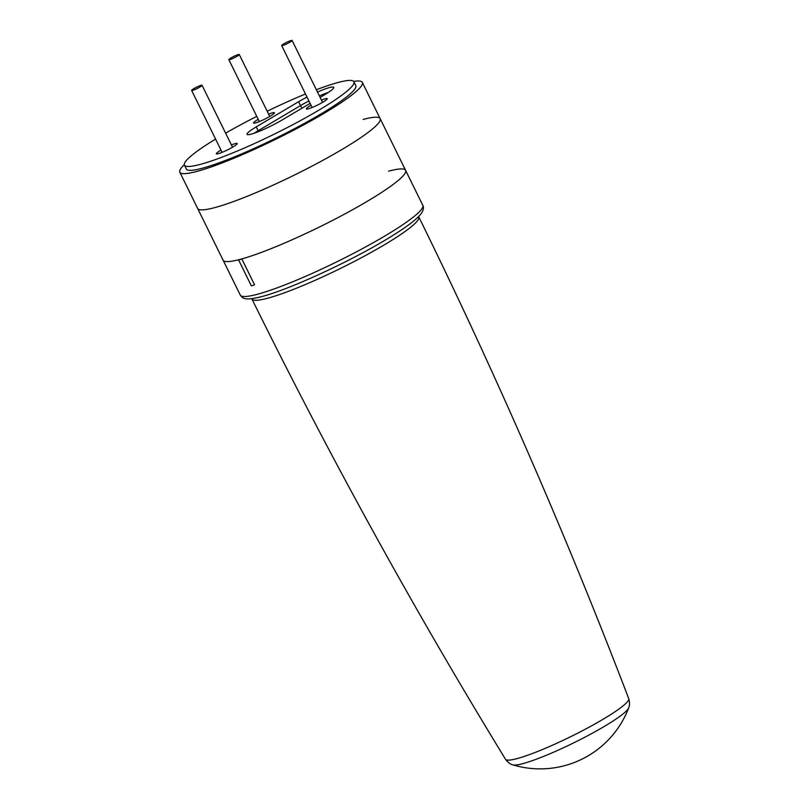 <?xml version="1.0" encoding="UTF-8"?>
<svg xmlns="http://www.w3.org/2000/svg" width="809" height="809" viewBox="0 0 809 809"><rect width="100%" height="100%" fill="white"/><g stroke="black" fill="none" stroke-linecap="round" stroke-linejoin="round"><path stroke-width="1.21" d="M184.31 164.723A101.701 12.762 -26.2 0 0 179.831 172.226L223.102 260.174A101.701 12.762 -26.2 0 0 238.513 259.79A5.815 0.728 -26.2 0 0 241.81 258.91A101.701 12.762 -26.2 0 0 346.394 213.111A101.701 12.762 -26.2 0 0 405.612 170.365A101.701 12.762 -26.2 0 0 388.593 171.164M251.245 285.658L238.524 259.8A5.815 0.728 -26.2 0 0 238.524 259.8L251.245 285.658A5.815 0.728 -26.2 0 0 254.542 284.778L241.81 258.91M201.087 85.339A5.815 0.728 -26.2 0 0 195.09 87.938A5.815 0.728 -26.2 0 0 191.632 90.426A5.815 0.728 -26.2 0 0 192.603 90.375A5.815 0.728 -26.2 0 0 198.599 87.776A5.815 0.728 -26.2 0 0 202.058 85.289A5.815 0.728 -26.2 0 0 201.087 85.339M291.129 40.501A5.815 0.728 -26.2 0 0 285.132 43.099A5.815 0.728 -26.2 0 0 281.674 45.577A5.815 0.728 -26.2 0 0 282.644 45.537A5.815 0.728 -26.2 0 0 288.641 42.938A5.815 0.728 -26.2 0 0 292.1 40.45A5.815 0.728 -26.2 0 0 291.129 40.501M238.301 54.577A5.815 0.728 -26.2 0 0 232.304 57.176A5.815 0.728 -26.2 0 0 228.846 59.664A5.815 0.728 -26.2 0 0 229.817 59.613A5.815 0.728 -26.2 0 0 235.813 57.014A5.815 0.728 -26.2 0 0 239.272 54.527A5.815 0.728 -26.2 0 0 238.301 54.577M320.131 97.414L324.561 94.784A24.695 3.094 -26.2 0 0 333.753 87.342A24.695 3.094 -26.2 0 0 329.617 87.534A24.695 3.094 -26.2 0 0 317.502 92.064M307.016 97.08A24.695 3.094 -26.2 0 0 298.632 101.701L256.21 126.902A24.695 3.094 -26.2 0 0 247.018 134.345A24.695 3.094 -26.2 0 0 259.659 131.149A24.695 3.094 -26.2 0 0 282.139 119.985L310.11 103.37M328.424 92.368A24.695 3.094 -26.2 0 0 319.413 95.947A24.695 3.094 -26.2 0 1 328.424 92.368M301.868 108.264L300.543 105.575A24.695 3.094 -26.2 0 1 308.927 100.953A24.695 3.094 -26.2 0 0 300.543 105.575L258.122 130.775A24.695 3.094 -26.2 0 0 254.248 133.192A24.695 3.094 -26.2 0 1 258.122 130.775L256.21 126.902M258.202 119.317A11.619 1.456 -26.2 0 0 253.541 123.019A11.619 1.456 -26.2 0 0 255.492 122.928A11.619 1.456 -26.2 0 0 267.476 117.72A11.619 1.456 -26.2 0 0 274.403 112.754A11.619 1.456 -26.2 0 0 272.451 112.845A11.619 1.456 -26.2 0 0 268.628 114.18M311.03 105.231A11.619 1.456 -26.2 0 0 306.368 108.932A11.619 1.456 -26.2 0 0 308.32 108.841A11.619 1.456 -26.2 0 0 320.303 103.633A11.619 1.456 -26.2 0 0 327.23 98.668A11.619 1.456 -26.2 0 0 325.279 98.759A11.619 1.456 -26.2 0 0 321.456 100.104M220.988 150.08A11.619 1.456 -26.2 0 0 216.327 153.781A11.619 1.456 -26.2 0 0 218.278 153.68A11.619 1.456 -26.2 0 0 230.272 148.482A11.619 1.456 -26.2 0 0 237.189 143.517A11.619 1.456 -26.2 0 0 235.247 143.608A11.619 1.456 -26.2 0 0 231.414 144.942M215.578 139.077A94.441 11.852 -26.2 0 0 184.442 165.137A94.441 11.852 -26.2 0 0 200.248 164.399A94.441 11.852 -26.2 0 0 297.692 122.098A94.441 11.852 -26.2 0 0 353.917 81.749A94.441 11.852 -26.2 0 0 338.101 82.488A94.441 11.852 -26.2 0 0 316.349 89.728M305.499 94.006A94.441 11.852 -26.2 0 0 267.172 111.227M256.756 116.395A94.441 11.852 -26.2 0 0 225.61 133.151M184.442 165.137L186.353 169.02A94.441 11.852 -26.2 0 0 202.159 168.272A94.441 11.852 -26.2 0 0 299.603 125.982A94.441 11.852 -26.2 0 0 355.818 85.623L353.917 81.749M179.831 172.226A101.701 12.762 -26.2 0 0 196.85 171.427A101.701 12.762 -26.2 0 0 301.797 125.88A101.701 12.762 -26.2 0 0 362.341 82.417A101.701 12.762 -26.2 0 0 353.664 81.385M362.341 82.417L380.159 118.63A101.701 12.762 -26.2 0 1 319.616 162.093A101.701 12.762 -26.2 0 1 214.678 207.64A101.701 12.762 -26.2 0 1 197.649 208.439A101.701 12.762 -26.2 0 0 214.678 207.64A101.701 12.762 -26.2 0 0 319.616 162.093A101.701 12.762 -26.2 0 0 380.159 118.63A101.701 12.762 -26.2 0 0 363.14 119.439M298.632 101.701L300.543 105.575L258.122 130.775L258.526 131.604M223.102 260.174A101.701 12.762 -26.2 0 0 240.131 259.376A101.701 12.762 -26.2 0 0 345.069 213.829A101.701 12.762 -26.2 0 0 405.612 170.365L422.794 205.284A101.701 12.762 -26.2 0 1 362.25 248.747A101.701 12.762 -26.2 0 1 257.313 294.294A101.701 12.762 -26.2 0 1 240.293 295.093L223.102 260.174M512.926 764.889A94.764 94.764 0 0 0 628.664 707.936A65.084 8.171 153.8 0 1 586.222 736.493A65.084 8.171 153.8 0 1 522.806 763.645A65.084 8.171 153.8 0 1 512.926 764.889C513.027 764.788 509.508 764.667 505.504 759.257A68.674 8.616 -26.2 0 0 516.951 758.63A68.674 8.616 -26.2 0 0 587.476 728.06A68.674 8.616 -26.2 0 0 628.735 698.622C566.067 534.87 496.089 374.294 418.789 216.893A92.984 11.67 153.8 0 1 363.433 256.625A92.984 11.67 153.8 0 1 267.496 298.268A92.984 11.67 153.8 0 1 251.933 298.996L251.73 298.663M422.794 205.284C424.098 207.6 423.431 210.542 420.801 214.122C415.856 220.25 403.893 228.967 384.922 240.283C347.283 262.854 288.601 289.723 261.62 296.61C244.237 301.039 242.73 298.278 240.293 295.093M505.504 759.257C413.996 609.703 329.475 456.276 251.933 298.996M628.664 707.936C628.522 707.956 630.575 705.094 628.735 698.622M191.632 90.426L222.101 152.345M202.058 85.289L232.527 147.208M281.674 45.577L312.143 107.506M292.1 40.45L322.569 102.369M228.846 59.664L259.315 121.583M239.272 54.527L269.741 116.445M380.159 118.63L405.612 170.365"/></g></svg>
